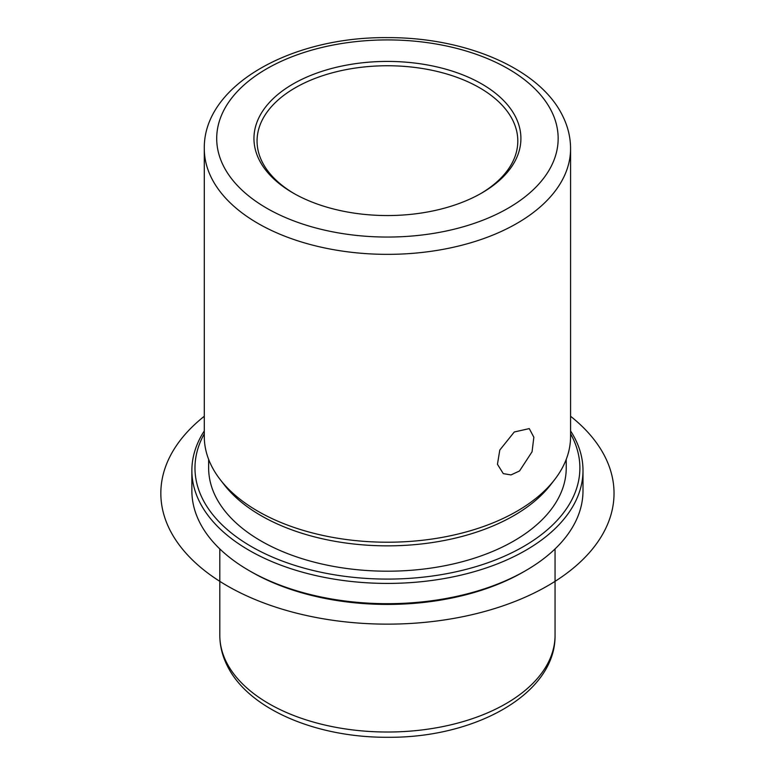 <?xml version="1.0" encoding="UTF-8"?>
<svg xmlns="http://www.w3.org/2000/svg" width="775" height="775" viewBox="0 0 775 775"><rect width="100%" height="100%" fill="white"/><g stroke="black" fill="none" stroke-linecap="round" stroke-linejoin="round"><path stroke-width="1.16" d="M532.057 451.777L519.531 470.977L510.996 474.92L503.285 473.632L497.453 464.283L499.788 450.052L514.29 431.985L529.277 428.604L533.849 437.226L532.057 451.777M294.161 193.605A130.374 75.272 180 0 1 262.338 162.208A130.374 75.272 180 0 1 257.058 141.021A130.374 75.272 180 0 1 368.89 66.514A130.374 75.272 180 0 1 512.537 119.825A130.374 75.272 180 0 1 517.807 141.021A130.374 75.272 180 0 1 480.703 193.605M570.574 430.919A195.562 112.908 180 0 1 575.079 438.718A195.562 112.908 180 0 1 582.994 470.502L582.994 490.778A195.562 112.908 180 0 1 525.721 570.613L523.522 571.882A192.452 111.116 180 0 1 251.342 571.882L249.153 570.613A195.562 112.908 180 0 1 199.785 522.573A195.562 112.908 180 0 1 191.871 490.778L191.871 470.502A195.562 112.908 180 0 1 204.29 430.919M525.721 570.613A195.562 112.908 180 0 1 249.153 570.613M582.994 470.502A195.562 112.908 180 0 1 415.245 582.267A195.562 112.908 180 0 1 199.785 502.297A195.562 112.908 180 0 1 191.871 470.502M570.574 433.826A192.452 111.116 180 0 1 572.105 436.693A192.452 111.116 180 0 1 441.614 574.595A192.452 111.116 180 0 1 202.759 499.255A192.452 111.116 180 0 1 204.29 433.826M566.234 459.381L566.234 467.974A178.802 103.23 180 0 1 412.862 570.148A178.802 103.23 180 0 1 215.867 497.037A178.802 103.23 180 0 1 208.64 467.974L208.64 459.381M554.619 479.647L550.657 484.772A178.802 103.23 180 0 1 387.432 545.852A178.802 103.23 180 0 1 224.217 484.772L220.245 479.647A183.142 105.739 0 0 0 387.432 542.219A183.142 105.739 0 0 0 554.619 479.647A183.142 105.739 0 0 0 570.574 436.48L570.574 148.626A183.142 105.739 180 0 1 413.482 253.28A183.142 105.739 180 0 1 211.701 178.386A183.142 105.739 180 0 1 204.29 148.626L204.29 436.48A183.142 105.739 0 0 0 211.701 466.25A183.142 105.739 0 0 0 220.245 479.647M515.511 116.783A133.474 77.064 180 0 1 481.817 192.975A133.474 77.064 180 0 1 293.047 192.975A133.474 77.064 180 0 1 259.354 160.183A133.474 77.064 180 0 1 349.854 64.538A133.474 77.064 180 0 1 515.511 116.783M570.574 416.272A226.6 130.83 180 0 1 534.711 592.739A226.6 130.83 180 0 1 227.201 585.822A226.6 130.83 180 0 1 204.29 416.272M226.591 662.499A167.623 96.778 180 0 1 219.809 635.248C219.848 645.914 222.396 656.202 227.433 666.103C248.901 709.542 316.994 737.781 388.072 737.277C475.24 738.013 555.869 693.809 555.055 635.248A167.623 96.778 180 0 1 411.273 731.038A167.623 96.778 180 0 1 226.591 662.499M223.607 166.237A170.723 98.57 180 0 1 339.363 43.904A170.723 98.57 180 0 1 551.257 110.728A170.723 98.57 180 0 1 435.502 233.062A170.723 98.57 180 0 1 223.607 166.237M219.809 548.933L219.809 635.248M555.055 548.933L555.055 635.248M570.574 148.626C570.536 137.097 567.784 125.976 562.321 115.242C539.1 68.171 464.932 37.21 387.335 37.636C291.7 36.609 203.273 85.105 204.29 148.626"/></g></svg>
